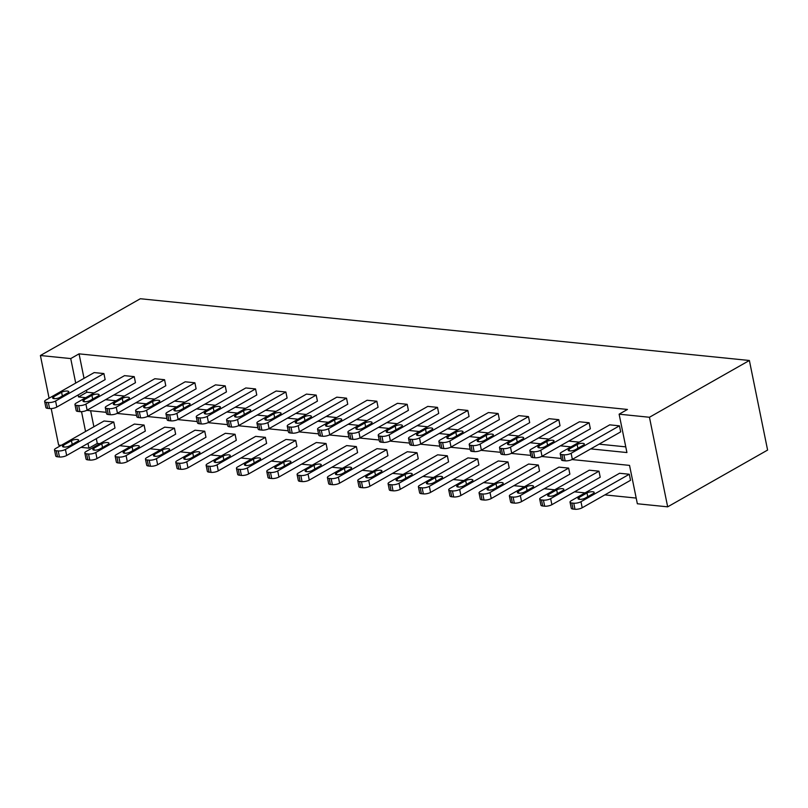 <?xml version="1.0" encoding="UTF-8"?>
<svg xmlns="http://www.w3.org/2000/svg" width="808" height="808" viewBox="0 0 808 808"><rect width="100%" height="100%" fill="white"/><g stroke="black" fill="none" stroke-linecap="round" stroke-linejoin="round"><path stroke-width="1.21" d="M96.303 438.653L97.283 443.43L88.951 448.157L80.992 447.349M61.186 445.349L58.62 445.087L51.197 408.585M571.963 459.55L629.543 465.388L637.35 503.758L667.671 506.838L767.6 450.066L749.38 360.489L140.329 298.738L40.4 355.51L70.73 358.58L75.71 383.073M97.283 443.43L99.838 443.693M119.645 445.693L130.159 446.763M149.965 448.773L160.489 449.834M180.295 451.844L190.819 452.914M210.615 454.924L221.139 455.985M240.946 457.995L251.47 459.065M271.276 461.075L281.79 462.136M301.596 464.146L312.12 465.216M331.926 467.216L342.441 468.286M362.247 470.296L372.771 471.357M392.577 473.367L403.101 474.437M422.907 476.447L433.421 477.508M453.227 479.518L463.752 480.588M483.558 482.588L494.072 483.659M513.878 485.669L524.402 486.739M544.208 488.739L554.732 489.81M574.528 491.82L585.053 492.88M604.859 494.89L636.189 498.071M74.962 404.545L76.194 410.595A5.212 1.666 168.5 0 0 77.972 411.444L79.921 411.646A5.212 1.666 168.5 0 0 87.133 410.141L135.471 382.689L134.239 376.639L85.911 404.091A5.212 1.666 -11.5 0 1 78.689 405.586L76.74 405.394A5.212 1.666 -11.5 0 1 74.962 404.545A5.212 1.666 -11.5 0 1 76.184 403.111L124.513 375.649L134.239 376.639M135.613 410.686L136.845 416.746A5.212 1.666 168.5 0 0 138.623 417.595L140.572 417.797A5.212 1.666 168.5 0 0 147.793 416.292L196.122 388.84L194.89 382.79L146.561 410.242A5.212 1.666 -11.5 0 1 139.34 411.737L137.4 411.545A5.212 1.666 -11.5 0 1 135.613 410.686A5.212 1.666 -11.5 0 1 136.835 409.252L185.173 381.8L194.89 382.79M196.273 416.837L197.506 422.887A5.212 1.666 168.5 0 0 199.283 423.745L201.222 423.937A5.212 1.666 168.5 0 0 208.444 422.443L256.772 394.991L255.54 388.931L207.212 416.393A5.212 1.666 -11.5 0 1 199.99 417.887L198.051 417.696A5.212 1.666 -11.5 0 1 196.273 416.837A5.212 1.666 -11.5 0 1 197.495 415.403L245.824 387.951L255.54 388.931M256.924 422.988L258.156 429.038A5.212 1.666 168.5 0 0 259.934 429.896L261.873 430.088A5.212 1.666 168.5 0 0 269.094 428.594L317.423 401.142L316.191 395.082L267.862 422.544A5.212 1.666 -11.5 0 1 260.641 424.038L258.701 423.846A5.212 1.666 -11.5 0 1 256.924 422.988A5.212 1.666 -11.5 0 1 258.146 421.554L306.474 394.102L316.191 395.082M317.574 429.139L318.806 435.189A5.212 1.666 168.5 0 0 320.584 436.047L322.523 436.239A5.212 1.666 168.5 0 0 329.745 434.744L378.073 407.283L376.841 401.233L328.513 428.695A5.212 1.666 -11.5 0 1 321.291 430.189L319.352 429.987A5.212 1.666 -11.5 0 1 317.574 429.139A5.212 1.666 -11.5 0 1 318.796 427.705L367.125 400.253L376.841 401.233M378.225 435.29L379.457 441.34A5.212 1.666 168.5 0 0 381.235 442.188L383.184 442.39A5.212 1.666 168.5 0 0 390.395 440.895L438.734 413.433L437.502 407.384L389.163 434.835A5.212 1.666 -11.5 0 1 381.952 436.34L380.002 436.138A5.212 1.666 -11.5 0 1 378.225 435.29A5.212 1.666 -11.5 0 1 379.447 433.856L427.775 406.394L437.502 407.384M438.875 441.441L440.108 447.491A5.212 1.666 168.5 0 0 441.885 448.339L443.834 448.541A5.212 1.666 168.5 0 0 451.046 447.036L499.384 419.584L498.152 413.534L449.824 440.986A5.212 1.666 -11.5 0 1 442.602 442.491L440.653 442.289A5.212 1.666 -11.5 0 1 438.875 441.441A5.212 1.666 -11.5 0 1 440.097 440.006L488.426 412.545L498.152 413.534M499.526 447.582L500.758 453.642A5.212 1.666 168.5 0 0 502.536 454.49L504.485 454.692A5.212 1.666 168.5 0 0 511.706 453.187L560.035 425.735L558.803 419.685L510.474 447.137A5.212 1.666 -11.5 0 1 503.253 448.632L501.314 448.44A5.212 1.666 -11.5 0 1 499.526 447.582A5.212 1.666 -11.5 0 1 500.748 446.157L549.087 418.696L558.803 419.685M560.186 453.732L561.419 459.792A5.212 1.666 168.5 0 0 563.196 460.641L565.135 460.843A5.212 1.666 168.5 0 0 572.357 459.338L620.685 431.886L619.453 425.836L571.125 453.288A5.212 1.666 -11.5 0 1 563.903 454.783L561.964 454.591A5.212 1.666 -11.5 0 1 560.186 453.732A5.212 1.666 -11.5 0 1 561.409 452.298L609.737 424.846L619.453 425.836M86.456 390.234L86.86 392.223L94.061 392.951M113.867 394.961L124.382 396.031M144.188 398.041L154.712 399.101M174.518 401.111L185.032 402.182M204.838 404.182L215.362 405.252M235.168 407.262L245.693 408.333M265.499 410.333L276.013 411.403M295.819 413.413L306.343 414.474M326.149 416.484L336.663 417.554M356.469 419.564L366.994 420.625M386.8 422.635L397.314 423.705M417.12 425.705L427.644 426.776M447.45 428.785L457.974 429.846M477.781 431.856L488.295 432.926M508.101 434.936L518.625 435.997M538.431 438.007L548.945 439.077M568.751 441.087L579.275 442.148M599.082 444.158L625.776 446.864M590.749 448.884L626.927 452.551L619.12 414.181L627.452 409.454L79.053 353.854L84.032 378.346M529.856 450.662L531.088 456.712A5.212 1.666 168.5 0 0 532.866 457.57L534.805 457.762A5.212 1.666 168.5 0 0 542.027 456.267L590.355 428.806L589.133 422.756L540.794 450.207A5.212 1.666 -11.5 0 1 533.583 451.712L531.634 451.51A5.212 1.666 -11.5 0 1 529.856 450.662A5.212 1.666 -11.5 0 1 531.078 449.228L579.407 421.776L589.133 422.756M469.206 444.511L470.438 450.561A5.212 1.666 168.5 0 0 472.215 451.419L474.155 451.611A5.212 1.666 168.5 0 0 481.376 450.117L529.705 422.665L528.472 416.605L480.144 444.067A5.212 1.666 -11.5 0 1 472.922 445.561L470.983 445.359A5.212 1.666 -11.5 0 1 469.206 444.511A5.212 1.666 -11.5 0 1 470.428 443.077L518.756 415.625L528.472 416.605M408.555 438.36L409.787 444.41A5.212 1.666 168.5 0 0 411.565 445.269L413.504 445.461A5.212 1.666 168.5 0 0 420.726 443.966L469.054 416.514L467.822 410.454L419.493 437.916A5.212 1.666 -11.5 0 1 412.272 439.411L410.333 439.219A5.212 1.666 -11.5 0 1 408.555 438.36A5.212 1.666 -11.5 0 1 409.777 436.926L458.106 409.474L467.822 410.454M347.905 432.209L349.127 438.269A5.212 1.666 168.5 0 0 350.914 439.118L352.854 439.32A5.212 1.666 168.5 0 0 360.075 437.815L408.404 410.363L407.171 404.313L358.843 431.765A5.212 1.666 -11.5 0 1 351.621 433.26L349.682 433.068A5.212 1.666 -11.5 0 1 347.905 432.209A5.212 1.666 -11.5 0 1 349.117 430.775L397.455 403.323L407.171 404.313M287.244 426.058L288.476 432.118A5.212 1.666 168.5 0 0 290.254 432.967L292.203 433.169A5.212 1.666 168.5 0 0 299.425 431.664L347.753 404.212L346.521 398.162L298.192 425.614A5.212 1.666 -11.5 0 1 290.971 427.109L289.022 426.917A5.212 1.666 -11.5 0 1 287.244 426.058A5.212 1.666 -11.5 0 1 288.466 424.634L336.805 397.172L346.521 398.162M226.594 419.918L227.826 425.968A5.212 1.666 168.5 0 0 229.603 426.816L231.553 427.018A5.212 1.666 168.5 0 0 238.764 425.523L287.103 398.061L285.87 392.011L237.532 419.463A5.212 1.666 -11.5 0 1 230.32 420.968L228.371 420.766A5.212 1.666 -11.5 0 1 226.594 419.918A5.212 1.666 -11.5 0 1 227.816 418.483L276.144 391.022L285.87 392.011M165.943 413.767L167.175 419.817A5.212 1.666 168.5 0 0 168.953 420.675L170.892 420.867A5.212 1.666 168.5 0 0 178.113 419.372L226.442 391.91L225.22 385.86L176.881 413.312A5.212 1.666 -11.5 0 1 169.67 414.817L167.721 414.615A5.212 1.666 -11.5 0 1 165.943 413.767A5.212 1.666 -11.5 0 1 167.165 412.332L215.494 384.871L225.22 385.86M105.293 407.616L106.525 413.666A5.212 1.666 168.5 0 0 108.302 414.524L110.242 414.716A5.212 1.666 168.5 0 0 117.463 413.221L165.792 385.759L164.559 379.709L116.231 407.171A5.212 1.666 -11.5 0 1 109.009 408.666L107.07 408.464A5.212 1.666 -11.5 0 1 105.293 407.616A5.212 1.666 -11.5 0 1 106.515 406.182L154.843 378.73L164.559 379.709M44.642 401.465L45.874 407.515A5.212 1.666 168.5 0 0 47.652 408.373L49.591 408.565A5.212 1.666 168.5 0 0 56.812 407.07L105.141 379.619L103.909 373.559L55.58 401.021A5.212 1.666 -11.5 0 1 48.359 402.515L46.42 402.323A5.212 1.666 -11.5 0 1 44.642 401.465A5.212 1.666 -11.5 0 1 45.864 400.031L94.193 372.579L103.909 373.559M79.053 353.854L70.73 358.58M619.12 414.181L649.45 417.261L749.38 360.489M40.4 355.51L49.086 398.203M81.527 411.656L85.557 431.492M87.981 443.38L88.951 448.157M561.146 458.449L541.633 456.469M530.816 455.379L511.302 453.399M500.485 452.298L480.982 450.329M470.165 449.228L450.652 447.248M439.835 446.157L420.332 444.178M409.515 443.077L390.001 441.097M379.184 440.006L359.671 438.027M348.864 436.926L329.351 434.957M318.534 433.856L299.021 431.876M288.204 430.785L268.7 428.806M257.883 427.705L238.37 425.725M227.553 424.634L208.05 422.655M197.233 421.554L177.72 419.574M166.903 418.483L147.389 416.504M136.572 415.403L117.069 413.433M106.252 412.332L86.739 410.353M667.671 506.838L649.45 417.261M78.123 394.961L78.538 396.96L85.729 397.688M105.535 399.697L116.059 400.758M135.865 402.768L146.379 403.838M166.185 405.838L176.71 406.909M196.516 408.919L207.04 409.979M226.836 411.989L237.36 413.06M257.166 415.07L267.69 416.13M287.496 418.14L298.011 419.211M317.817 421.221L328.341 422.281M348.147 424.291L358.661 425.361M378.467 427.361L388.991 428.432M408.798 430.442L419.322 431.502M439.128 433.512L449.642 434.583M469.448 436.593L479.972 437.653M499.778 439.663L510.292 440.734M530.099 442.734L540.623 443.804M560.429 445.814L570.953 446.885M90.627 410.747L93.89 426.765M54.49 449.884A5.212 1.666 -11.5 0 1 55.712 448.45L104.04 420.998L113.766 421.978L114.999 428.038L66.66 455.49A5.212 1.666 168.5 0 1 59.449 456.985L57.499 456.793A5.212 1.666 168.5 0 1 55.722 455.944L54.49 449.884A5.212 1.666 -11.5 0 0 56.267 450.743L58.216 450.935A5.212 1.666 -11.5 0 0 65.428 449.44L66.66 455.49M84.82 452.965A5.212 1.666 -11.5 0 1 86.042 451.531L134.37 424.069L144.087 425.059L145.319 431.108L96.99 458.57A5.212 1.666 168.5 0 1 89.769 460.065L87.83 459.863A5.212 1.666 168.5 0 1 86.052 459.015L84.82 452.965A5.212 1.666 -11.5 0 0 86.597 453.813L88.537 454.015A5.212 1.666 -11.5 0 0 95.758 452.51L96.99 458.57M115.14 456.035A5.212 1.666 -11.5 0 1 116.362 454.601L164.691 427.149L174.417 428.129L175.649 434.189L127.311 461.641A5.212 1.666 168.5 0 1 120.099 463.136L118.15 462.944A5.212 1.666 168.5 0 1 116.372 462.085L115.14 456.035A5.212 1.666 -11.5 0 0 116.918 456.894L118.867 457.086A5.212 1.666 -11.5 0 0 126.088 455.591L127.311 461.641M145.47 459.116A5.212 1.666 -11.5 0 1 146.692 457.681L195.021 430.22L204.737 431.209L205.969 437.259L157.641 464.711A5.212 1.666 168.5 0 1 150.419 466.216L148.48 466.014A5.212 1.666 168.5 0 1 146.703 465.166L145.47 459.116A5.212 1.666 -11.5 0 0 147.248 459.964L149.187 460.156A5.212 1.666 -11.5 0 0 156.409 458.661L157.641 464.711M175.791 462.186A5.212 1.666 -11.5 0 1 177.013 460.752L225.351 433.3L235.067 434.28L236.3 440.33L187.971 467.792A5.212 1.666 168.5 0 1 180.75 469.286L178.8 469.094A5.212 1.666 168.5 0 1 177.023 468.236L175.791 462.186A5.212 1.666 -11.5 0 0 177.568 463.034L179.517 463.236A5.212 1.666 -11.5 0 0 186.739 461.742L187.971 467.792M206.121 465.256A5.212 1.666 -11.5 0 1 207.343 463.822L255.671 436.37L265.398 437.36L266.62 443.41L218.291 470.862A5.212 1.666 168.5 0 1 211.07 472.367L209.131 472.165A5.212 1.666 168.5 0 1 207.353 471.316L206.121 465.256A5.212 1.666 -11.5 0 0 207.898 466.115L209.848 466.307A5.212 1.666 -11.5 0 0 217.059 464.812L218.291 470.862M236.451 468.337A5.212 1.666 -11.5 0 1 237.663 466.903L286.002 439.441L295.718 440.431L296.95 446.481L248.622 473.942A5.212 1.666 168.5 0 1 241.4 475.437L239.461 475.235A5.212 1.666 168.5 0 1 237.683 474.387L236.451 468.337A5.212 1.666 -11.5 0 0 238.229 469.185L240.168 469.387A5.212 1.666 -11.5 0 0 247.389 467.882L248.622 473.942M266.771 471.407A5.212 1.666 -11.5 0 1 267.993 469.973L316.322 442.521L326.048 443.501L327.28 449.561L278.942 477.013A5.212 1.666 168.5 0 1 271.73 478.508L269.781 478.316A5.212 1.666 168.5 0 1 268.004 477.457L266.771 471.407A5.212 1.666 -11.5 0 0 268.549 472.266L270.498 472.458A5.212 1.666 -11.5 0 0 277.71 470.963L278.942 477.013M297.102 474.488A5.212 1.666 -11.5 0 1 298.324 473.054L346.652 445.592L356.368 446.582L357.601 452.631L309.272 480.093A5.212 1.666 168.5 0 1 302.051 481.588L300.111 481.386A5.212 1.666 168.5 0 1 298.334 480.538L297.102 474.488A5.212 1.666 -11.5 0 0 298.879 475.336L300.818 475.538A5.212 1.666 -11.5 0 0 308.04 474.033L309.272 480.093M327.422 477.558A5.212 1.666 -11.5 0 1 328.644 476.124L376.972 448.672L386.699 449.652L387.931 455.712L339.602 483.164A5.212 1.666 168.5 0 1 332.381 484.659L330.432 484.467A5.212 1.666 168.5 0 1 328.654 483.608L327.422 477.558A5.212 1.666 -11.5 0 0 329.199 478.407L331.149 478.609A5.212 1.666 -11.5 0 0 338.37 477.114L339.602 483.164M357.752 480.629A5.212 1.666 -11.5 0 1 358.974 479.205L407.303 451.743L417.019 452.733L418.251 458.782L369.923 486.234A5.212 1.666 168.5 0 1 362.701 487.739L360.762 487.537A5.212 1.666 168.5 0 1 358.984 486.689L357.752 480.629A5.212 1.666 -11.5 0 0 359.53 481.487L361.469 481.679A5.212 1.666 -11.5 0 0 368.69 480.184L369.923 486.234M388.082 483.709A5.212 1.666 -11.5 0 1 389.294 482.275L437.633 454.823L447.349 455.803L448.581 461.853L400.253 489.315A5.212 1.666 168.5 0 1 393.031 490.81L391.082 490.618A5.212 1.666 168.5 0 1 389.305 489.759L388.082 483.709A5.212 1.666 -11.5 0 0 389.86 484.558L391.799 484.76A5.212 1.666 -11.5 0 0 399.021 483.265L400.253 489.315M418.403 486.78A5.212 1.666 -11.5 0 1 419.625 485.345L467.953 457.894L477.68 458.883L478.912 464.933L430.573 492.385A5.212 1.666 168.5 0 1 423.362 493.89L421.412 493.688A5.212 1.666 168.5 0 1 419.635 492.84L418.403 486.78A5.212 1.666 -11.5 0 0 420.18 487.638L422.13 487.83A5.212 1.666 -11.5 0 0 429.341 486.335L430.573 492.385M448.733 489.86A5.212 1.666 -11.5 0 1 449.955 488.426L498.284 460.964L508 461.954L509.232 468.004L460.903 495.466A5.212 1.666 168.5 0 1 453.682 496.96L451.743 496.758A5.212 1.666 168.5 0 1 449.965 495.91L448.733 489.86A5.212 1.666 -11.5 0 0 450.511 490.709L452.45 490.911A5.212 1.666 -11.5 0 0 459.671 489.406L460.903 495.466M479.053 492.93A5.212 1.666 -11.5 0 1 480.275 491.496L528.604 464.044L538.33 465.024L539.562 471.084L491.224 498.536A5.212 1.666 168.5 0 1 484.012 500.031L482.063 499.839A5.212 1.666 168.5 0 1 480.285 498.98L479.053 492.93A5.212 1.666 -11.5 0 0 480.831 493.789L482.78 493.981A5.212 1.666 -11.5 0 0 490.001 492.486L491.224 498.536M509.383 496.011A5.212 1.666 -11.5 0 1 510.606 494.577L558.934 467.115L568.65 468.105L569.882 474.155L521.554 501.606A5.212 1.666 168.5 0 1 514.332 503.111L512.393 502.909A5.212 1.666 168.5 0 1 510.616 502.061L509.383 496.011A5.212 1.666 -11.5 0 0 511.161 496.859L513.1 497.061A5.212 1.666 -11.5 0 0 520.322 495.556L521.554 501.606M539.704 499.081A5.212 1.666 -11.5 0 1 540.926 497.647L589.264 470.195L598.981 471.175L600.213 477.225L551.884 504.687A5.212 1.666 168.5 0 1 544.663 506.182L542.713 505.99A5.212 1.666 168.5 0 1 540.936 505.131L539.704 499.081A5.212 1.666 -11.5 0 0 541.481 499.93L543.43 500.132A5.212 1.666 -11.5 0 0 550.652 498.637L551.884 504.687M570.034 502.152A5.212 1.666 -11.5 0 1 571.256 500.718L619.585 473.266L629.311 474.256L630.533 480.305L582.204 507.757A5.212 1.666 168.5 0 1 574.983 509.262L573.044 509.06A5.212 1.666 168.5 0 1 571.266 508.212L570.034 502.152A5.212 1.666 -11.5 0 0 571.812 503.01L573.761 503.202A5.212 1.666 -11.5 0 0 580.972 501.707L582.204 507.757M86.86 392.223L78.538 396.96M575.367 449.702A4.171 1.333 168.5 0 1 570.963 450.904A4.171 1.333 168.5 0 1 568.175 450.218A4.171 1.333 168.5 0 1 569.145 449.076L577.144 444.531A4.171 1.333 168.5 0 1 581.548 443.329A4.171 1.333 168.5 0 1 584.335 444.016A4.171 1.333 168.5 0 1 583.366 445.168L575.367 449.702M629.311 474.256L580.972 501.707M585.224 498.122L593.213 493.587A4.171 1.333 -11.5 0 0 594.193 492.436A4.171 1.333 -11.5 0 0 591.395 491.749A4.171 1.333 -11.5 0 0 586.992 492.951L579.003 497.496A4.171 1.333 -11.5 0 0 578.023 498.637A4.171 1.333 -11.5 0 0 580.811 499.334A4.171 1.333 -11.5 0 0 585.224 498.122M545.047 446.632A4.171 1.333 168.5 0 1 540.633 447.834A4.171 1.333 168.5 0 1 537.845 447.147A4.171 1.333 168.5 0 1 538.825 445.996L546.814 441.461A4.171 1.333 168.5 0 1 551.218 440.249A4.171 1.333 168.5 0 1 554.015 440.946A4.171 1.333 168.5 0 1 553.036 442.087L545.047 446.632M514.716 443.552A4.171 1.333 168.5 0 1 510.313 444.764A4.171 1.333 168.5 0 1 507.515 444.067A4.171 1.333 168.5 0 1 508.495 442.925L516.494 438.38A4.171 1.333 168.5 0 1 520.897 437.179A4.171 1.333 168.5 0 1 523.685 437.865A4.171 1.333 168.5 0 1 522.715 439.017L514.716 443.552M598.981 471.175L550.652 498.637M554.894 495.051L562.893 490.506A4.171 1.333 -11.5 0 0 563.863 489.365A4.171 1.333 -11.5 0 0 561.075 488.668A4.171 1.333 -11.5 0 0 556.672 489.88L548.672 494.415A4.171 1.333 -11.5 0 0 547.693 495.567A4.171 1.333 -11.5 0 0 550.49 496.253A4.171 1.333 -11.5 0 0 554.894 495.051M568.65 468.105L520.322 495.556M524.564 491.971L532.563 487.436A4.171 1.333 -11.5 0 0 533.543 486.285A4.171 1.333 -11.5 0 0 530.745 485.598A4.171 1.333 -11.5 0 0 526.341 486.8L518.352 491.345A4.171 1.333 -11.5 0 0 517.373 492.496A4.171 1.333 -11.5 0 0 520.16 493.183A4.171 1.333 -11.5 0 0 524.564 491.971M484.396 440.481A4.171 1.333 168.5 0 1 479.982 441.683A4.171 1.333 168.5 0 1 477.195 440.996A4.171 1.333 168.5 0 1 478.174 439.845L486.163 435.31A4.171 1.333 168.5 0 1 490.567 434.098A4.171 1.333 168.5 0 1 493.365 434.795A4.171 1.333 168.5 0 1 492.385 435.936L484.396 440.481M538.33 465.024L490.001 492.486M494.244 488.901L502.233 484.356A4.171 1.333 -11.5 0 0 503.212 483.214A4.171 1.333 -11.5 0 0 500.425 482.528A4.171 1.333 -11.5 0 0 496.011 483.729L488.022 488.274A4.171 1.333 -11.5 0 0 487.042 489.416A4.171 1.333 -11.5 0 0 489.84 490.103A4.171 1.333 -11.5 0 0 494.244 488.901M454.066 437.401A4.171 1.333 168.5 0 1 449.662 438.613A4.171 1.333 168.5 0 1 446.864 437.926A4.171 1.333 168.5 0 1 447.844 436.774L455.843 432.229A4.171 1.333 168.5 0 1 460.247 431.028A4.171 1.333 168.5 0 1 463.034 431.714A4.171 1.333 168.5 0 1 462.055 432.866L454.066 437.401M508 461.954L459.671 489.406M463.913 485.83L471.912 481.285A4.171 1.333 -11.5 0 0 472.892 480.134A4.171 1.333 -11.5 0 0 470.094 479.447A4.171 1.333 -11.5 0 0 465.691 480.649L457.692 485.194A4.171 1.333 -11.5 0 0 456.722 486.345A4.171 1.333 -11.5 0 0 459.51 487.032A4.171 1.333 -11.5 0 0 463.913 485.83M423.735 434.33A4.171 1.333 168.5 0 1 419.332 435.532A4.171 1.333 168.5 0 1 416.544 434.845A4.171 1.333 168.5 0 1 417.514 433.704L425.513 429.159A4.171 1.333 168.5 0 1 429.917 427.957A4.171 1.333 168.5 0 1 432.714 428.644A4.171 1.333 168.5 0 1 431.735 429.785L423.735 434.33M477.68 458.883L429.341 486.335M433.593 482.75L441.582 478.215A4.171 1.333 -11.5 0 0 442.562 477.063A4.171 1.333 -11.5 0 0 439.774 476.377A4.171 1.333 -11.5 0 0 435.361 477.579L427.371 482.124A4.171 1.333 -11.5 0 0 426.392 483.265A4.171 1.333 -11.5 0 0 429.189 483.962A4.171 1.333 -11.5 0 0 433.593 482.75M393.415 431.26A4.171 1.333 168.5 0 1 389.012 432.462A4.171 1.333 168.5 0 1 386.214 431.775A4.171 1.333 168.5 0 1 387.194 430.624L395.183 426.089A4.171 1.333 168.5 0 1 399.596 424.877A4.171 1.333 168.5 0 1 402.384 425.564A4.171 1.333 168.5 0 1 401.404 426.715L393.415 431.26M447.349 455.803L399.021 483.265M403.263 479.679L411.262 475.134A4.171 1.333 -11.5 0 0 412.231 473.993A4.171 1.333 -11.5 0 0 409.444 473.296A4.171 1.333 -11.5 0 0 405.04 474.508L397.041 479.043A4.171 1.333 -11.5 0 0 396.071 480.194A4.171 1.333 -11.5 0 0 398.859 480.881A4.171 1.333 -11.5 0 0 403.263 479.679M363.085 428.179A4.171 1.333 168.5 0 1 358.681 429.391A4.171 1.333 168.5 0 1 355.894 428.695A4.171 1.333 168.5 0 1 356.863 427.553L364.863 423.008A4.171 1.333 168.5 0 1 369.266 421.806A4.171 1.333 168.5 0 1 372.054 422.493A4.171 1.333 168.5 0 1 371.084 423.644L363.085 428.179M417.019 452.733L368.69 480.184M372.942 476.599L380.932 472.064A4.171 1.333 -11.5 0 0 381.911 470.913A4.171 1.333 -11.5 0 0 379.114 470.226A4.171 1.333 -11.5 0 0 374.71 471.428L366.721 475.973A4.171 1.333 -11.5 0 0 365.741 477.114A4.171 1.333 -11.5 0 0 368.529 477.811A4.171 1.333 -11.5 0 0 372.942 476.599M332.765 425.109A4.171 1.333 168.5 0 1 328.351 426.311A4.171 1.333 168.5 0 1 325.563 425.624A4.171 1.333 168.5 0 1 326.543 424.473L334.532 419.938A4.171 1.333 168.5 0 1 338.936 418.726A4.171 1.333 168.5 0 1 341.734 419.423A4.171 1.333 168.5 0 1 340.754 420.564L332.765 425.109M386.699 449.652L338.37 477.114M342.612 473.528L350.601 468.983A4.171 1.333 -11.5 0 0 351.581 467.842A4.171 1.333 -11.5 0 0 348.793 467.145A4.171 1.333 -11.5 0 0 344.39 468.357L336.391 472.892A4.171 1.333 -11.5 0 0 335.411 474.044A4.171 1.333 -11.5 0 0 338.209 474.73A4.171 1.333 -11.5 0 0 342.612 473.528M302.434 422.029A4.171 1.333 168.5 0 1 298.031 423.24A4.171 1.333 168.5 0 1 295.233 422.544A4.171 1.333 168.5 0 1 296.213 421.402L304.212 416.857A4.171 1.333 168.5 0 1 308.616 415.655A4.171 1.333 168.5 0 1 311.403 416.342A4.171 1.333 168.5 0 1 310.434 417.494L302.434 422.029M356.368 446.582L308.04 474.033M312.282 470.448L320.281 465.913A4.171 1.333 -11.5 0 0 321.261 464.762A4.171 1.333 -11.5 0 0 318.463 464.075A4.171 1.333 -11.5 0 0 314.06 465.277L306.06 469.822A4.171 1.333 -11.5 0 0 305.091 470.973A4.171 1.333 -11.5 0 0 307.878 471.66A4.171 1.333 -11.5 0 0 312.282 470.448M272.104 418.958A4.171 1.333 168.5 0 1 267.701 420.16A4.171 1.333 168.5 0 1 264.913 419.473A4.171 1.333 168.5 0 1 265.893 418.322L273.882 413.787A4.171 1.333 168.5 0 1 278.285 412.575A4.171 1.333 168.5 0 1 281.083 413.272A4.171 1.333 168.5 0 1 280.103 414.413L272.104 418.958M326.048 443.501L277.71 470.963M281.962 467.377L289.951 462.832A4.171 1.333 -11.5 0 0 290.93 461.691A4.171 1.333 -11.5 0 0 288.143 461.004A4.171 1.333 -11.5 0 0 283.729 462.206L275.74 466.751A4.171 1.333 -11.5 0 0 274.76 467.893A4.171 1.333 -11.5 0 0 277.558 468.579A4.171 1.333 -11.5 0 0 281.962 467.377M241.784 415.878A4.171 1.333 168.5 0 1 237.38 417.09A4.171 1.333 168.5 0 1 234.583 416.403A4.171 1.333 168.5 0 1 235.562 415.251L243.551 410.706A4.171 1.333 168.5 0 1 247.965 409.505A4.171 1.333 168.5 0 1 250.753 410.191A4.171 1.333 168.5 0 1 249.773 411.343L241.784 415.878M295.718 440.431L247.389 467.882M251.631 464.307L259.631 459.762A4.171 1.333 -11.5 0 0 260.6 458.611A4.171 1.333 -11.5 0 0 257.813 457.924A4.171 1.333 -11.5 0 0 253.409 459.136L245.41 463.671A4.171 1.333 -11.5 0 0 244.44 464.822A4.171 1.333 -11.5 0 0 247.228 465.509A4.171 1.333 -11.5 0 0 251.631 464.307M211.454 412.807A4.171 1.333 168.5 0 1 207.05 414.009A4.171 1.333 168.5 0 1 204.262 413.322A4.171 1.333 168.5 0 1 205.232 412.181L213.231 407.636A4.171 1.333 168.5 0 1 217.635 406.434A4.171 1.333 168.5 0 1 220.422 407.121A4.171 1.333 168.5 0 1 219.453 408.262L211.454 412.807M265.398 437.36L217.059 464.812M221.311 461.227L229.3 456.692A4.171 1.333 -11.5 0 0 230.28 455.54A4.171 1.333 -11.5 0 0 227.482 454.854A4.171 1.333 -11.5 0 0 223.079 456.055L215.09 460.6A4.171 1.333 -11.5 0 0 214.11 461.742A4.171 1.333 -11.5 0 0 216.898 462.439A4.171 1.333 -11.5 0 0 221.311 461.227M181.133 409.737A4.171 1.333 168.5 0 1 176.72 410.939A4.171 1.333 168.5 0 1 173.932 410.252A4.171 1.333 168.5 0 1 174.912 409.101L182.901 404.566A4.171 1.333 168.5 0 1 187.304 403.354A4.171 1.333 168.5 0 1 190.102 404.04A4.171 1.333 168.5 0 1 189.123 405.192L181.133 409.737M235.067 434.28L186.739 461.742M190.981 458.156L198.98 453.611A4.171 1.333 -11.5 0 0 199.95 452.47A4.171 1.333 -11.5 0 0 197.162 451.773A4.171 1.333 -11.5 0 0 192.758 452.985L184.759 457.52A4.171 1.333 -11.5 0 0 183.78 458.671A4.171 1.333 -11.5 0 0 186.577 459.358A4.171 1.333 -11.5 0 0 190.981 458.156M150.803 406.656A4.171 1.333 168.5 0 1 146.399 407.868A4.171 1.333 168.5 0 1 143.602 407.171A4.171 1.333 168.5 0 1 144.582 406.03L152.581 401.485A4.171 1.333 168.5 0 1 156.984 400.283A4.171 1.333 168.5 0 1 159.772 400.97A4.171 1.333 168.5 0 1 158.802 402.121L150.803 406.656M204.737 431.209L156.409 458.661M160.651 455.076L168.65 450.541A4.171 1.333 -11.5 0 0 169.629 449.389A4.171 1.333 -11.5 0 0 166.832 448.703A4.171 1.333 -11.5 0 0 162.428 449.904L154.439 454.45A4.171 1.333 -11.5 0 0 153.459 455.591A4.171 1.333 -11.5 0 0 156.247 456.288A4.171 1.333 -11.5 0 0 160.651 455.076M120.483 403.586A4.171 1.333 168.5 0 1 116.069 404.788A4.171 1.333 168.5 0 1 113.282 404.101A4.171 1.333 168.5 0 1 114.261 402.95L122.25 398.415A4.171 1.333 168.5 0 1 126.654 397.203A4.171 1.333 168.5 0 1 129.452 397.9A4.171 1.333 168.5 0 1 128.472 399.041L120.483 403.586M174.417 428.129L126.088 455.591M130.33 452.005L138.319 447.46A4.171 1.333 -11.5 0 0 139.299 446.319A4.171 1.333 -11.5 0 0 136.512 445.622A4.171 1.333 -11.5 0 0 132.098 446.834L124.109 451.369A4.171 1.333 -11.5 0 0 123.129 452.52A4.171 1.333 -11.5 0 0 125.927 453.207A4.171 1.333 -11.5 0 0 130.33 452.005M90.153 400.505A4.171 1.333 168.5 0 1 85.749 401.717A4.171 1.333 168.5 0 1 82.951 401.021A4.171 1.333 168.5 0 1 83.931 399.879L91.93 395.334A4.171 1.333 168.5 0 1 96.334 394.132A4.171 1.333 168.5 0 1 99.121 394.819A4.171 1.333 168.5 0 1 98.142 395.971L90.153 400.505M144.087 425.059L95.758 452.51M100 448.935L107.999 444.39A4.171 1.333 -11.5 0 0 108.979 443.239A4.171 1.333 -11.5 0 0 106.181 442.552A4.171 1.333 -11.5 0 0 101.778 443.754L93.778 448.299A4.171 1.333 -11.5 0 0 92.809 449.45A4.171 1.333 -11.5 0 0 95.597 450.137A4.171 1.333 -11.5 0 0 100 448.935M59.822 397.435A4.171 1.333 168.5 0 1 55.419 398.637A4.171 1.333 168.5 0 1 52.631 397.95A4.171 1.333 168.5 0 1 53.601 396.809L61.6 392.264A4.171 1.333 168.5 0 1 66.003 391.062A4.171 1.333 168.5 0 1 68.801 391.749A4.171 1.333 168.5 0 1 67.822 392.89L59.822 397.435M113.766 421.978L65.428 449.44M69.68 445.854L77.669 441.309A4.171 1.333 -11.5 0 0 78.649 440.168A4.171 1.333 -11.5 0 0 75.861 439.481A4.171 1.333 -11.5 0 0 71.447 440.683L63.458 445.228A4.171 1.333 -11.5 0 0 62.479 446.37A4.171 1.333 -11.5 0 0 65.276 447.056A4.171 1.333 -11.5 0 0 69.68 445.854M572.357 459.338L571.125 453.288M565.135 460.843L563.903 454.783M563.196 460.641L561.964 454.591M569.145 449.076L569.519 450.894M577.144 444.531L577.902 448.268M571.812 503.01L573.044 509.06M573.761 503.202L574.983 509.262M579.366 499.314L579.003 497.496M587.749 496.688L586.992 492.951M542.027 456.267L540.794 450.207M534.805 457.762L533.583 451.712M532.866 457.57L531.634 451.51M538.825 445.996L539.188 447.824M546.814 441.461L547.572 445.188M511.706 453.187L510.474 447.137M504.485 454.692L503.253 448.632M502.536 454.49L501.314 448.44M508.495 442.925L508.868 444.743M516.494 438.38L517.251 442.117M541.481 499.93L542.713 505.99M543.43 500.132L544.663 506.182M549.046 496.243L548.672 494.415M557.429 493.607L556.672 489.88M511.161 496.859L512.393 502.909M513.1 497.061L514.332 503.111M518.716 493.163L518.352 491.345M527.099 490.537L526.341 486.8M481.376 450.117L480.144 444.067M474.155 451.611L472.922 445.561M472.215 451.419L470.983 445.359M478.174 439.845L478.538 441.673M486.163 435.31L486.921 439.037M480.831 493.789L482.063 499.839M482.78 493.981L484.012 500.031M488.396 490.092L488.022 488.274M496.779 487.466L496.011 483.729M451.046 447.036L449.824 440.986M443.834 448.541L442.602 442.491M441.885 448.339L440.653 442.289M447.844 436.774L448.218 438.593M455.843 432.229L456.601 435.966M450.511 490.709L451.743 496.758M452.45 490.911L453.682 496.96M458.065 487.012L457.692 485.194M466.448 484.386L465.691 480.649M420.726 443.966L419.493 437.916M413.504 445.461L412.272 439.411M411.565 445.269L410.333 439.219M417.514 433.704L417.887 435.522M425.513 429.159L426.271 432.896M420.18 487.638L421.412 493.688M422.13 487.83L423.362 493.89M427.745 483.941L427.371 482.124M436.128 481.316L435.361 477.579M390.395 440.895L389.163 434.835M383.184 442.39L381.952 436.34M381.235 442.188L380.002 436.138M387.194 430.624L387.567 432.442M395.183 426.089L395.95 429.816M389.86 484.558L391.082 490.618M391.799 484.76L393.031 490.81M397.415 480.871L397.041 479.043M405.798 478.235L405.04 474.508M360.075 437.815L358.843 431.765M352.854 439.32L351.621 433.26M350.914 439.118L349.682 433.068M356.863 427.553L357.237 429.371M364.863 423.008L365.62 426.745M359.53 481.487L360.762 487.537M361.469 481.679L362.701 487.739M367.084 477.791L366.721 475.973M375.468 475.165L374.71 471.428M329.745 434.744L328.513 428.695M322.523 436.239L321.291 430.189M320.584 436.047L319.352 429.987M326.543 424.473L326.907 426.301M334.532 419.938L335.29 423.665M329.199 478.407L330.432 484.467M331.149 478.609L332.381 484.659M336.764 474.72L336.391 472.892M345.147 472.084L344.39 468.357M299.425 431.664L298.192 425.614M292.203 433.169L290.971 427.109M290.254 432.967L289.022 426.917M296.213 421.402L296.587 423.22M304.212 416.857L304.969 420.594M298.879 475.336L300.111 481.386M300.818 475.538L302.051 481.588M306.434 471.64L306.06 469.822M314.817 469.014L314.06 465.277M269.094 428.594L267.862 422.544M261.873 430.088L260.641 424.038M259.934 429.896L258.701 423.846M265.893 418.322L266.256 420.15M273.882 413.787L274.639 417.514M268.549 472.266L269.781 478.316M270.498 472.458L271.73 478.508M276.114 468.569L275.74 466.751M284.497 465.943L283.729 462.206M238.764 425.523L237.532 419.463M231.553 427.018L230.32 420.968M229.603 426.816L228.371 420.766M235.562 415.251L235.936 417.069M243.551 410.706L244.319 414.443M238.229 469.185L239.461 475.235M240.168 469.387L241.4 475.437M245.784 465.489L245.41 463.671M254.167 462.863L253.409 459.136M208.444 422.443L207.212 416.393M201.222 423.937L199.99 417.887M199.283 423.745L198.051 417.696M205.232 412.181L205.606 413.999M213.231 407.636L213.989 411.373M207.898 466.115L209.131 472.165M209.848 466.307L211.07 472.367M215.453 462.418L215.09 460.6M223.836 459.792L223.079 456.055M178.113 419.372L176.881 413.312M170.892 420.867L169.67 414.817M168.953 420.675L167.721 414.615M174.912 409.101L175.275 410.919M182.901 404.566L183.658 408.293M177.568 463.034L178.8 469.094M179.517 463.236L180.75 469.286M185.133 459.348L184.759 457.52M193.516 456.712L192.758 452.985M147.793 416.292L146.561 410.242M140.572 417.797L139.34 411.737M138.623 417.595L137.4 411.545M144.582 406.03L144.955 407.848M152.581 401.485L153.338 405.222M147.248 459.964L148.48 466.014M149.187 460.156L150.419 466.216M154.803 456.267L154.439 454.45M163.186 453.642L162.428 449.904M117.463 413.221L116.231 407.171M110.242 414.716L109.009 408.666M108.302 414.524L107.07 408.464M114.261 402.95L114.625 404.778M122.25 398.415L123.008 402.142M116.918 456.894L118.15 462.944M118.867 457.086L120.099 463.136M124.483 453.197L124.109 451.369M132.866 450.561L132.098 446.834M87.133 410.141L85.911 404.091M79.921 411.646L78.689 405.586M77.972 411.444L76.74 405.394M83.931 399.879L84.305 401.697M91.93 395.334L92.688 399.071M86.597 453.813L87.83 459.863M88.537 454.015L89.769 460.065M94.152 450.117L93.778 448.299M102.535 447.491L101.778 443.754M56.812 407.07L55.58 401.021M49.591 408.565L48.359 402.515M47.652 408.373L46.42 402.323M53.601 396.809L53.974 398.627M61.6 392.264L62.357 396.001M56.267 450.743L57.499 456.793M58.216 450.935L59.449 456.985M63.832 447.046L63.458 445.228M72.215 444.42L71.447 440.683"/></g></svg>
